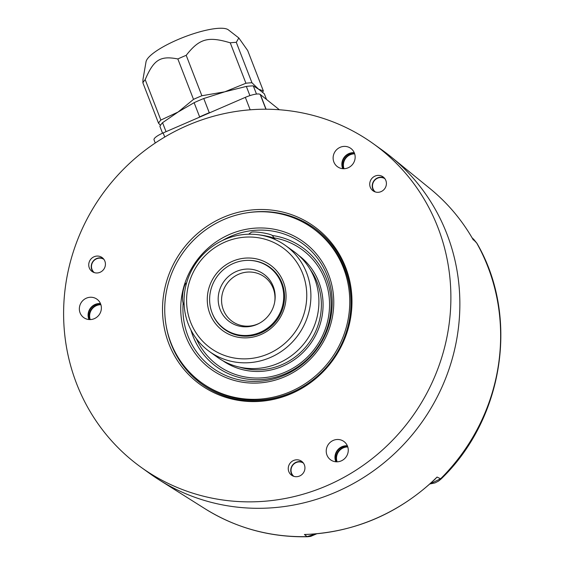 <?xml version="1.0" encoding="UTF-8"?>
<svg xmlns="http://www.w3.org/2000/svg" width="565" height="565" viewBox="0 0 565 565"><rect width="100%" height="100%" fill="white"/><g stroke="black" fill="none" stroke-linecap="round" stroke-linejoin="round"><path stroke-width="0.85" d="M160.46 125.338L158.539 123.212L142.874 82.794L142.966 79.439L146.031 61.797A44.635 10.876 -21.2 0 1 177.361 39.818A44.635 10.876 -21.2 0 1 228.38 29.867L238.804 37.947L247.689 50.532L263.361 90.951A56.994 13.892 -21.2 0 1 262.527 92.257M142.874 82.794A56.994 13.892 -21.2 0 1 145.191 79.644C153.758 59.615 160.185 55.547 177.841 58.951A56.994 13.892 -21.2 0 1 181.979 57.107A56.994 13.892 -21.2 0 1 186.203 55.328C199.346 38.59 208.019 36.125 230.252 42.82A56.994 13.892 -21.2 0 1 236.297 42.347L238.804 37.947M249.907 95.612L246.34 86.417L224.792 91.812L203.76 98.515A56.655 13.807 -21.2 0 0 194.12 102.682L178.081 112.032L162.55 122.69A56.655 13.807 -21.2 0 0 159.881 126.32L162.55 133.192M177.841 58.951L193.513 99.369L178.081 112.032L160.856 120.063L145.191 79.644M158.539 123.212A56.994 13.892 -21.2 0 1 160.856 120.063M266.511 99.426L264.321 93.79L258.558 89.178L251.962 82.765A56.994 13.892 -21.2 0 0 245.923 83.239L224.792 91.812L201.874 95.746L186.203 55.328M193.513 99.369A56.994 13.892 -21.2 0 1 201.874 95.746M210.385 112.477L209.269 112.725A56.655 13.807 158.8 0 0 199.636 116.899L198.845 117.478M203.76 98.515L209.269 112.725M246.34 86.417A56.655 13.807 -21.2 0 1 253.304 85.873L256.482 94.065M263.361 90.951L258.558 89.178L253.304 85.873M245.923 83.239L230.252 42.82M251.962 82.765L236.297 42.347M155.262 143.016L154.033 139.83A13.044 3.178 158.8 0 1 163.151 132.93L245.337 97.35A13.044 3.178 158.8 0 1 260.161 94.376L279.378 109.751M260.387 94.517L266.087 109.222M141.073 467.283L150.05 473.731A199.141 190.744 -54.3 0 0 159.259 479.925A199.141 190.744 -54.3 0 0 236.375 507.038A199.141 190.744 -54.3 0 0 442.381 386.149A199.141 190.744 -54.3 0 0 391.213 156.992A199.141 190.744 -54.3 0 0 382.399 150.248L373.423 143.8A199.141 190.744 -54.3 0 0 287.098 110.493A199.141 190.744 -54.3 0 0 78.825 236.7A199.141 190.744 -54.3 0 0 141.073 467.283A199.141 190.744 -54.3 0 0 227.405 500.59A199.141 190.744 -54.3 0 0 435.672 374.383A199.141 190.744 -54.3 0 0 373.423 143.8M315.969 533.854L307.042 536.595A13.737 3.199 88.6 0 0 307.544 536.75C270.367 537.449 236.184 528.113 204.996 508.74A195.85 187.594 -54.3 0 0 307.042 536.595L304.408 534.483L307.424 534.419M434.026 480.158L437.063 477.051A196.097 187.827 125.7 0 1 304.408 534.483L306.152 534.469C355.35 532.053 398.36 513.578 435.177 479.056L437.063 477.051L440.594 478.774A195.85 187.594 -54.3 0 0 476.676 242.999L472.658 238.783M271.85 210.116A97.427 93.317 125.7 0 1 350.505 318.568A97.427 93.317 125.7 0 1 299.372 389.751A97.427 93.317 125.7 0 1 242.646 400.966A97.427 93.317 125.7 0 1 163.645 294.619A97.427 93.317 125.7 0 1 271.85 210.116M384.108 177.77A8.581 8.221 125.7 0 1 384.306 189.211A8.581 8.221 125.7 0 1 373.062 190.829A8.581 8.221 125.7 0 1 372.031 189.939A8.581 8.221 125.7 0 1 371.827 178.498A8.581 8.221 125.7 0 1 383.077 176.88A8.581 8.221 125.7 0 1 384.108 177.77M89.072 262.471A8.581 8.221 125.7 0 1 102.088 257.548A8.581 8.221 125.7 0 1 105.09 266.567A8.581 8.221 125.7 0 1 92.074 271.49A8.581 8.221 125.7 0 1 89.072 262.471M298.56 476.387A8.581 8.221 125.7 0 1 291.589 475.222A8.581 8.221 125.7 0 1 288.418 466.888A8.581 8.221 125.7 0 1 294.626 460.115A8.581 8.221 125.7 0 1 301.604 461.28A8.581 8.221 125.7 0 1 304.775 469.614A8.581 8.221 125.7 0 1 298.56 476.387M79.481 307.141A11.328 10.855 -54.3 0 0 83.754 317.615A11.328 10.855 -54.3 0 0 101.248 309.684A11.328 10.855 -54.3 0 0 96.975 299.21A11.328 10.855 -54.3 0 0 79.481 307.141M326.358 449.38A11.328 10.855 -54.3 0 0 330.631 459.854A11.328 10.855 -54.3 0 0 348.132 451.922A11.328 10.855 -54.3 0 0 343.852 441.449A11.328 10.855 -54.3 0 0 326.358 449.38M333.251 156.286A11.328 10.855 -54.3 0 0 337.531 166.76A11.328 10.855 -54.3 0 0 355.025 158.829A11.328 10.855 -54.3 0 0 350.752 148.355A11.328 10.855 -54.3 0 0 333.251 156.286M247.202 212.793A96.135 92.081 125.7 0 1 272.782 212.186A96.135 92.081 125.7 0 1 314.458 228.267A96.135 92.081 125.7 0 1 350.448 318.886M299.655 389.603A96.135 92.081 125.7 0 1 243.96 400.507A96.135 92.081 125.7 0 1 202.284 384.426A96.135 92.081 125.7 0 1 166.145 325.638M271.165 212.313A96.135 92.081 125.7 0 1 273.262 212.532A96.135 92.081 125.7 0 1 314.698 228.437M202.524 384.603A96.135 92.081 125.7 0 1 173.342 348.499M201.74 382.816L202.948 383.684A95.146 91.135 125.7 0 0 349.862 317.064A95.146 91.135 -54.3 0 0 313.956 229.129L312.756 228.267A95.146 91.135 -54.3 0 0 165.835 294.881A95.146 91.135 125.7 0 0 201.74 382.816A95.146 91.135 125.7 0 0 348.662 316.202A95.146 91.135 -54.3 0 0 312.756 228.267M285.53 245.535L293.546 251.291A65.236 62.482 125.7 0 1 313.935 326.824A65.236 62.482 125.7 0 1 245.711 368.168A65.236 62.482 -54.3 0 1 217.426 357.257L209.417 351.501A65.236 62.482 -54.3 0 0 237.696 362.412A65.236 62.482 125.7 0 0 305.919 321.068A65.236 62.482 125.7 0 0 285.53 245.535A65.236 62.482 125.7 0 0 257.252 234.623A65.236 62.482 -54.3 0 0 189.021 275.967A65.236 62.482 -54.3 0 0 209.417 351.501M257.598 234.666A13.737 1.85 8.7 0 1 258.127 234.722A13.737 1.85 8.7 0 1 274.526 238.564A13.737 1.85 8.7 0 1 274.816 238.833A13.737 1.85 8.7 0 1 274.908 239.101L274.858 239.426M255.931 237.413A61.804 59.198 125.7 0 1 306.046 304.867A61.804 59.198 125.7 0 1 237.406 358.478A61.804 59.198 -54.3 0 1 187.298 291.017A61.804 59.198 -54.3 0 1 255.931 237.413M252.746 258.262A40.518 38.808 125.7 0 1 285.593 302.487A40.518 38.808 125.7 0 1 240.598 337.623A40.518 38.808 -54.3 0 1 207.743 293.405A40.518 38.808 -54.3 0 1 252.746 258.262M248.939 260.38A38.455 36.831 -54.3 0 1 252.915 260.62A38.455 36.831 125.7 0 1 269.583 267.054A38.455 36.831 125.7 0 1 281.603 311.583A38.455 36.831 125.7 0 1 241.389 335.956A38.455 36.831 -54.3 0 1 224.722 329.522A38.455 36.831 -54.3 0 1 211.797 312.085M228.846 331.867A38.455 36.831 -54.3 0 0 229.284 332.298M273.128 270.218A38.455 36.831 125.7 0 1 273.679 270.494M229.376 332.171A38.109 36.506 -54.3 0 0 229.835 332.573M273.58 270.621A38.109 36.506 125.7 0 1 274.117 270.925M224.439 328.894A38.109 36.506 125.7 0 1 212.525 284.767A38.109 36.506 125.7 0 1 252.386 260.613A38.109 36.506 125.7 0 1 268.905 266.991A38.109 36.506 125.7 0 1 280.819 311.117A38.109 36.506 125.7 0 1 240.958 335.271A38.109 36.506 125.7 0 1 224.439 328.894L226.042 330.045A38.109 36.506 -54.3 0 0 233.119 333.979M268.905 266.991L270.508 268.142A38.109 36.506 125.7 0 1 276.49 273.587M251.065 269.237A29.309 28.073 125.7 0 1 274.724 301.865A29.309 28.073 125.7 0 1 259.342 323.279A29.309 28.073 125.7 0 1 242.279 326.648A29.309 28.073 125.7 0 1 218.514 294.662A29.309 28.073 125.7 0 1 251.065 269.237M259.752 323.053A27.466 26.308 125.7 0 1 244.158 325.998A27.466 26.308 -54.3 0 1 232.25 321.4A27.466 26.308 -54.3 0 1 223.662 289.598A27.466 26.308 -54.3 0 1 252.393 272.189A27.466 26.308 125.7 0 1 264.3 276.786A27.466 26.308 125.7 0 1 274.639 302.324M274.816 238.833L272.365 235.556A10.784 1.455 -171.3 0 0 272.132 235.344A10.784 1.455 -171.3 0 0 261.341 232.603A10.784 1.455 -171.3 0 0 251.241 232.328L248.607 234.221M186.676 282.705L185.998 283.284A10.784 2.733 96.7 0 0 182.989 291.893A10.784 2.733 96.7 0 0 183.583 303.956L184.134 304.704M375.322 191.952A8.193 7.846 125.7 0 1 384.864 178.667M374.397 191.599A8.581 8.221 125.7 0 1 372.78 189.014A8.581 8.221 125.7 0 1 374.92 179.649A8.581 8.221 125.7 0 1 384.235 177.904M93.409 272.266A8.581 8.221 125.7 0 1 91.791 269.682A8.581 8.221 125.7 0 1 91.565 264.258A8.581 8.221 125.7 0 1 103.247 258.565M94.334 272.62A8.193 7.846 125.7 0 1 103.875 259.328M292.924 475.998A8.581 8.221 125.7 0 1 291.307 473.414A8.581 8.221 125.7 0 1 297.126 461.909A8.581 8.221 125.7 0 1 302.762 462.297M293.849 476.344A8.193 7.846 125.7 0 1 303.391 463.06M100.471 303.56A11.328 10.855 -54.3 0 0 88.211 313.42A11.328 10.855 -54.3 0 0 88.988 319.543M100.563 303.772A11.328 10.855 125.7 0 0 88.535 313.646A11.328 10.855 -54.3 0 0 88.408 315.108A11.328 10.855 -54.3 0 0 89.221 319.564M100.775 304.323A11.328 10.855 -54.3 0 0 89.334 314.225A11.328 10.855 -54.3 0 0 89.206 315.68A11.328 10.855 -54.3 0 0 89.814 319.585M100.902 304.719A10.989 10.523 -54.3 0 0 96.453 305.616A10.989 10.523 -54.3 0 0 90.231 319.578M430.043 483.824L440.594 478.774A13.737 0.678 45.2 0 0 441.074 479L438.574 481.055L434.993 482.906L429.866 483.979M441.074 479C503.803 418.686 519.518 316.273 476.924 243.289L476.924 243.289A13.737 3.602 -29.3 0 0 476.676 242.999L472.022 237.688M472.418 238.409L473.336 240.005A196.097 187.827 125.7 0 0 430.029 188.611L391.213 156.992M354.679 153.864A10.989 10.523 -54.3 0 0 350.222 154.761A10.989 10.523 -54.3 0 0 344.007 168.723M354.545 153.468A11.328 10.855 -54.3 0 0 351.967 153.751A11.328 10.855 -54.3 0 0 343.584 168.723M354.34 152.91A11.328 10.855 -54.3 0 0 351.169 153.172A11.328 10.855 -54.3 0 0 342.997 168.702M354.248 152.698A11.328 10.855 -54.3 0 0 341.987 162.558A11.328 10.855 -54.3 0 0 342.764 168.688M347.779 446.957A10.989 10.523 -54.3 0 0 343.329 447.854A10.989 10.523 -54.3 0 0 337.107 461.817M347.652 446.562A11.328 10.855 -54.3 0 0 341.818 448.158A11.328 10.855 125.7 0 0 336.691 461.824M336.097 461.803A11.328 10.855 125.7 0 1 341.02 447.579A11.328 10.855 -54.3 0 1 347.44 446.011M347.355 445.799A11.328 10.855 -54.3 0 0 335.094 455.658A11.328 10.855 -54.3 0 0 335.871 461.782M162.55 122.69L166.039 131.68M194.12 102.682L199.636 116.899M163.151 132.93L164.747 137.041M245.337 97.35L250.168 109.808M260.161 94.376L265.917 109.222M181.64 296.724A78.697 75.378 125.7 0 1 269.046 228.465A78.697 75.378 125.7 0 1 332.856 314.359A78.697 75.378 125.7 0 1 245.457 382.618A78.697 75.378 125.7 0 1 181.64 296.724M222.405 240.528A76.762 73.521 125.7 0 1 300.785 242.336A76.762 73.521 125.7 0 1 331.316 314.373A76.762 73.521 125.7 0 1 248.953 381.227A76.762 73.521 125.7 0 1 183.145 303.066M190.942 330.009A73.499 70.399 -54.3 0 0 264.074 379.348A73.499 70.399 -54.3 0 0 330.271 315.51A73.499 70.399 -54.3 0 0 272.309 235.492M196.352 338.675A71.564 68.542 -54.3 0 0 269.067 377.003A71.564 68.542 -54.3 0 0 328.724 315.517A71.564 68.542 -54.3 0 0 274.11 237.893M222.893 360.753A64.89 62.157 -54.3 0 0 322.318 314.769A64.89 62.157 -54.3 0 0 298.595 255.352M239.701 367.165A63.322 60.653 -54.3 0 0 320.645 314.472A63.322 60.653 -54.3 0 0 310.044 269.23M307.544 536.75L310.701 536.376L316.76 533.784M204.996 508.74L159.259 479.932M476.924 243.289L473.406 238.917M472.884 239.186C461.654 219.644 447.367 202.786 430.029 188.611"/></g></svg>

